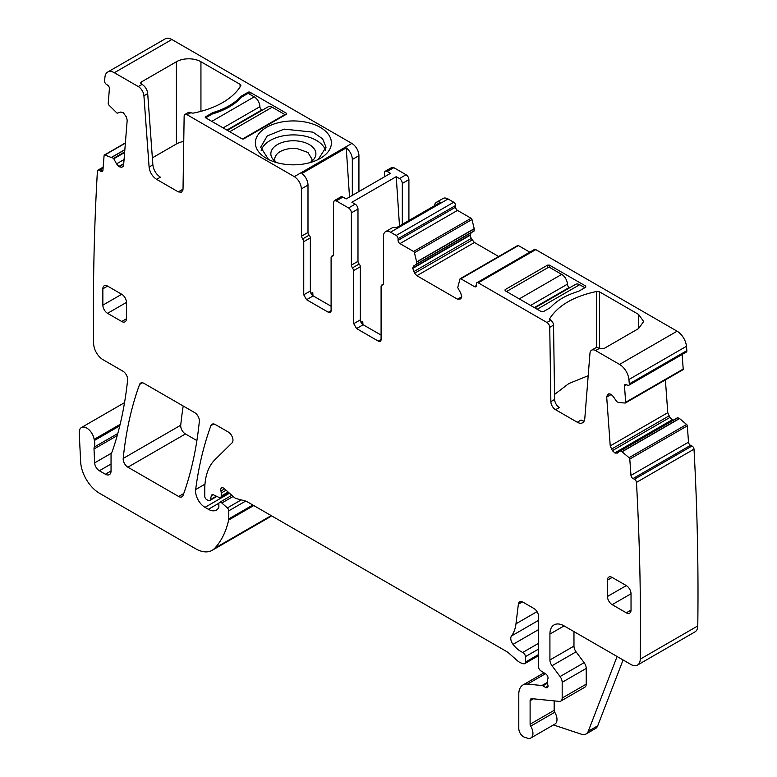 <?xml version="1.0" encoding="UTF-8"?>
<svg xmlns="http://www.w3.org/2000/svg" width="777" height="777" viewBox="0 0 777 777"><rect width="100%" height="100%" fill="white"/><g stroke="black" fill="none" stroke-linecap="round" stroke-linejoin="round"><path stroke-width="1.17" d="M275.068 161.344A18.677 10.781 180 0 1 274.699 159.217A18.677 10.781 180 0 1 274.718 158.79C275.514 153.827 279.982 150.524 288.121 148.873A18.677 10.781 180 0 1 297.358 148.679L307.915 152.457L312.053 159.217L311.674 161.354M309.79 162.675A22.523 13.005 0 0 0 313.937 159.081A22.523 13.005 0 0 0 310.344 145.221A22.523 13.005 0 0 0 287.034 141.288A22.523 13.005 0 0 0 272.814 159.081A22.523 13.005 0 0 0 276.962 162.675M261.189 150.505A32.683 18.871 180 0 1 284.178 135.664A32.683 18.871 180 0 1 325.553 150.495M268.551 159.499L260.693 147.241L267.22 135.926L284.178 129.128L312.956 132.139L322.601 138.792L326.049 147.232L318.182 159.508M304.079 163.937A38.015 21.95 0 0 0 320.26 158.401A38.015 21.95 0 0 0 326.068 131.682A38.015 21.95 0 0 0 282.673 121.824A38.015 21.95 0 0 0 266.492 158.401A38.015 21.95 0 0 0 304.079 163.937M200.942 61.742L240.074 84.334A2.671 1.544 180 0 1 240.851 85.421A2.671 1.544 180 0 1 240.705 85.926A76.029 43.891 180 0 1 193.784 113.015A2.671 1.544 180 0 1 191.025 112.655L186.966 114.666A4.002 2.312 60 0 0 184.965 114.462A4.002 2.312 60 0 0 184.139 116.239L183.022 189.258L181.643 192.22L178.312 191.89L156.614 179.361L160.383 177.185C156.109 174.301 153.603 170.202 152.875 164.889L147.698 93.599A8.003 4.623 60 0 0 142.055 84.382L141.521 84.071A2.671 1.544 180 0 1 140.744 82.984A2.671 1.544 180 0 1 141.521 81.896L176.418 61.742A17.337 10.014 180 0 1 200.942 61.742L200.942 111.344M186.966 114.666L294.318 176.641C298.611 179.604 300.971 183.693 301.389 188.889L307.993 185.081A10.004 5.779 60 0 0 301.923 173.485L346.251 147.892A10.004 5.779 60 0 1 352.321 159.489L358.925 155.672A10.004 5.779 60 0 0 351.855 143.424L294.318 176.641M171.863 39.51L114.336 72.727A13.335 7.702 -120 0 0 107.663 72.067L165.2 38.85A13.335 7.702 -120 0 1 171.863 39.51L351.855 143.424M114.336 72.727L138.287 86.558A8.003 4.623 60 0 1 143.92 95.775L147.698 93.599M212.811 112.607A64.695 37.345 180 0 0 240.948 96.367L248.106 92.24L248.106 93.327L241.375 97.212A64.695 37.345 180 0 1 212.383 113.947L205.662 117.832A1.331 0.767 180 0 1 205.264 117.288A1.331 0.767 180 0 1 205.662 116.744L212.811 112.607L212.811 113.821M248.106 92.24A1.331 0.767 180 0 1 249.99 92.24L286.305 113.199A1.331 0.767 180 0 1 286.694 113.743A1.331 0.767 180 0 1 286.305 114.287L243.861 138.792A1.331 0.767 180 0 1 241.968 138.792L205.662 117.832L205.662 116.744M176.418 61.742L176.418 143.968L152.36 157.857M176.418 143.968A17.337 10.014 180 0 1 183.751 141.453M182.945 190.122L182.08 189.714L178.312 191.89M184.965 114.462L188.733 112.286L190.734 112.48M608.459 393.968L607.459 394.745L606.701 397.086L610.236 445.901L667.773 412.684L665.394 379.885M608.663 393.871L610.839 394.201L613.247 396.464L616.744 401.66L618.492 402.467L625.096 403.04A1.331 0.767 -120 0 0 625.398 402.981A1.331 0.767 -120 0 0 625.67 402.272L624.485 385.936A2.671 1.544 -120 0 1 625.029 384.528A2.671 1.544 -120 0 1 626.194 384.566L627.602 385.237A2.671 1.544 -120 0 0 628.778 385.285A2.671 1.544 -120 0 0 629.321 383.867A2647.734 1528.68 -120 0 0 628.923 379.506A13.335 7.702 -120 0 0 619.551 364.413L595.6 350.582A8.003 4.623 -120 0 0 591.598 350.184A8.003 4.623 -120 0 0 589.966 353.292L584.79 418.618A10.674 6.158 -120 0 1 582.604 422.756A10.674 6.158 -120 0 1 577.272 422.232L555.574 409.702A6.672 3.846 -120 0 1 550.864 401.631L549.747 327.321A4.002 2.312 -120 0 0 546.921 322.474L478.234 282.828A2.671 1.544 -120 0 0 476.903 282.692A2.671 1.544 -120 0 0 476.35 283.916L476.35 285.547L474.465 286.635A2.671 1.544 -120 0 0 475.796 286.771A2.671 1.544 -120 0 0 476.35 285.547M474.465 286.635L460.858 278.788A1.331 0.767 -120 0 0 460.188 278.72A1.331 0.767 -120 0 0 459.965 279.021L457.721 287.636L460.761 293.133L461.732 296.765L460.761 298.902L457.536 299.194L461.732 296.765M416.559 264.258L474.087 231.041L474.203 228.681L471.989 219.532L414.452 252.748L416.695 262.082L416.559 264.258L413.655 265.928L412.684 268.065L414.549 273.251L416.88 275.718L457.536 299.194M414.452 252.748A1.331 0.767 -120 0 0 413.558 251.476L399.951 243.619A2.671 1.544 -120 0 1 398.067 240.355L398.067 238.714A2.671 1.544 -120 0 0 396.183 235.45L390.52 232.187A10.004 5.779 -120 0 0 385.518 231.692A10.004 5.779 -120 0 0 383.45 236.266L383.45 283.644A2.671 1.544 -120 0 1 382.896 284.868A2.671 1.544 -120 0 1 382.265 284.984L381.089 286.325L381.089 339.462L378.263 341.093A4.002 2.312 -120 0 0 380.264 341.288A4.002 2.312 -120 0 0 381.089 339.462M383.401 284.081L381.643 285.101L383.314 284.382M352.554 267.832L359.159 264.015A2.671 1.544 -120 0 1 357.983 261.315L351.379 265.132A2.671 1.544 -120 0 0 352.554 267.832L353.739 270.532L353.739 323.669L356.565 328.564L378.263 341.093M351.379 265.132L351.379 212.849A4.002 2.312 -120 0 0 348.552 207.954L336.286 200.874L342.89 197.057L346.144 198.941L390.472 173.349L387.218 171.464L393.822 167.657L406.08 174.738L399.485 178.545L396.231 176.67L351.903 202.263L355.157 204.137L348.552 207.954M332.906 256.002L332.284 256.119L333.459 254.778L333.459 202.506L334.285 200.68L336.286 200.874M333.323 255.516L332.284 256.119A2.671 1.544 -120 0 0 331.653 256.235A2.671 1.544 -120 0 0 331.099 257.459L331.099 310.596L328.273 312.228A4.002 2.312 -120 0 0 330.274 312.432A4.002 2.312 -120 0 0 331.099 310.596M306.575 299.708L313.18 295.901A4.002 2.312 60 0 1 310.353 290.996L310.353 237.859L303.749 241.666L303.749 294.804L306.575 299.708L328.273 312.228M303.749 241.666A2.671 1.544 -120 0 0 302.574 238.966L301.389 236.266L301.389 188.889M156.614 179.361C152.331 176.476 149.825 172.377 149.097 167.074L143.92 95.775M107.663 72.067A13.335 7.702 -120 0 0 104.963 77.001A2647.715 1528.66 -120 0 0 104.565 80.905A2.671 1.544 -120 0 0 106.274 84.256L107.682 85.208A2.671 1.544 -120 0 1 109.402 88.559L108.217 103.526A1.331 0.767 -120 0 0 108.79 104.953L117.142 113.219L120.629 112.053L123.368 112.791L126.428 117.026L127.185 120.25L123.64 164.967L122.873 166.647M122.679 166.783L121.503 167.259L119.095 166.744L116.531 163.879L124.077 159.518M125.369 143.143L104.817 155.011L113.568 158.343L116.531 163.879M104.817 155.011A1.331 0.767 -120 0 0 104.361 155.041A1.331 0.767 -120 0 0 104.089 155.555L102.904 170.522A2.671 1.544 -120 0 1 102.36 171.552A2.671 1.544 -120 0 1 100.864 171.319L99.456 170.367A2.671 1.544 -120 0 0 97.96 170.134A2.671 1.544 -120 0 0 97.407 171.163A2647.734 1528.68 -120 0 0 93.638 343.395A2670.306 1541.704 -120 0 0 93.638 343.57A13.335 7.702 -120 0 0 103.069 359.732L122.921 371.192A6.672 3.846 -120 0 1 127.613 379.963A485.518 280.312 -120 0 1 112.354 451.184A13.335 7.702 -120 0 1 111.645 452.651A6.672 3.846 -120 0 0 111.043 454.963L111.043 470.959L105.39 474.232A8.003 4.623 -120 0 0 109.392 474.621A8.003 4.623 -120 0 0 111.043 470.959M117.793 433.508L94.26 447.096A6.672 3.846 -120 0 0 94.017 449.009L94.639 462.869A6.672 3.846 -120 0 0 99.349 470.745L105.39 474.232M94.26 447.096A13.335 7.702 -120 0 0 94.376 440.501A13.335 7.702 -120 0 1 94.153 439.364A10.674 6.158 -120 0 0 88.947 429.72A10.674 6.158 -120 0 0 81.42 427.544A10.674 6.158 -120 0 0 79.225 432.954L80.653 461.888A26.68 15.404 -120 0 0 99.485 493.259L195.474 548.679A33.343 19.25 -120 0 0 212.15 550.33A33.343 19.25 -120 0 0 214.821 548.173A126.719 73.164 -120 0 0 228.652 520.046A6.672 3.846 -120 0 0 228.768 518.91L228.768 510.819A2.671 1.544 -120 0 0 227.37 507.905L221.833 503.001A3.331 1.923 -120 0 0 219.551 502.389A3.331 1.923 -120 0 0 218.861 503.914L218.861 506.633A3.331 1.923 -120 0 1 218.648 507.653A16.006 9.237 -120 0 1 216.385 510.091A16.006 9.237 -120 0 1 208.382 509.294L205.002 507.342A13.335 7.702 -120 0 1 195.658 489.549A466.851 269.532 -120 0 1 210.917 425.65A6.672 3.846 -120 0 1 212.034 424.242A6.672 3.846 -120 0 1 215.365 424.572L228.244 432.002A6.672 3.846 -120 0 1 232.459 437.432A6.672 3.846 -120 0 1 232.041 442.88L214.938 459.693A73.359 42.356 -120 0 0 204.759 489.452L204.759 496.318A2.671 1.544 -120 0 0 206.653 499.582L208.042 500.388A3.331 1.923 -120 0 0 209.703 500.553A3.331 1.923 -120 0 0 210.314 499.679L211.402 495.629A3.331 1.923 -120 0 1 212.014 494.764A3.331 1.923 -120 0 1 213.471 494.823L219.065 497.484A3.331 1.923 -120 0 0 220.532 497.542A3.331 1.923 -120 0 0 221.222 496.017L221.222 493.045A6.672 3.846 -120 0 0 220.93 490.977A4.002 2.312 -120 0 1 221.581 487.907A4.002 2.312 -120 0 1 224.31 488.636L233.964 497.193A6.672 3.846 -120 0 0 236.402 498.601L245.765 501.116A6.672 3.846 -120 0 1 246.979 501.631L506.507 651.466A13.335 7.702 -120 0 1 508.945 653.243L517.103 660.479A13.335 7.702 -120 0 0 521.989 663.305L523.649 663.743A3.331 1.923 -120 0 0 524.708 663.655A3.331 1.923 -120 0 0 525.398 662.13L525.398 656.672A3.331 1.923 -120 0 0 522.756 652.447A21.338 12.325 -120 0 1 513.014 644.356A6.672 3.846 -120 0 1 511.46 635.994A46.688 26.952 -120 0 0 515.977 623.795L518.366 604.234A6.672 3.846 -120 0 1 519.706 601.874A6.672 3.846 -120 0 1 523.038 602.204L533.886 608.459A6.672 3.846 -120 0 1 538.597 616.627L538.597 666.841A3.331 1.923 -120 0 0 540.86 670.872L545.765 673.931A3.331 1.923 -120 0 1 547.872 678.845A6.672 3.846 -120 0 0 547.562 680.613L547.562 682.905A6.672 3.846 -120 0 0 547.872 685.042A3.331 1.923 -120 0 1 547.338 687.645A3.331 1.923 -120 0 1 545.677 687.48L542.841 685.838A3.331 1.923 -120 0 0 541.938 685.528L527.525 684.1A20.008 11.548 -120 0 0 522.94 684.993A20.008 11.548 -120 0 0 518.793 694.152L518.793 728.593A6.672 3.846 -120 0 0 524.485 737.208L527.34 738.15A10.004 5.779 -120 0 0 530.866 737.975A10.004 5.779 -120 0 0 530.71 726.145A2.671 1.544 -120 0 1 530.108 724.213L530.108 700.689A4.002 2.312 -120 0 1 530.944 698.853A4.002 2.312 -120 0 1 531.856 698.678L559.265 701.388A6.672 3.846 -120 0 0 560.8 701.097A6.672 3.846 -120 0 0 562.179 698.037L562.179 682.303A6.672 3.846 -120 0 0 560.071 676.553L552.02 665.724A6.672 3.846 -120 0 1 549.922 659.974L549.922 634.061A20.008 11.548 -120 0 1 554.059 624.893A20.008 11.548 -120 0 1 564.063 625.883L630.817 664.422A13.335 7.702 -120 0 0 637.48 665.083A13.335 7.702 -120 0 0 640.248 659.149A2647.734 1528.68 -120 0 0 636.47 482.391A2.671 1.544 -120 0 0 634.43 479.234L633.022 478.554A2.671 1.544 -120 0 1 630.973 475.398L629.788 459.061A1.331 0.767 -120 0 0 629.059 457.682L621.93 451.68L679.457 418.463L677.534 417.705L620.027 450.903L677.845 417.696L620.318 450.913L621.93 451.68M619.997 450.922L617.171 453.156M617.356 453.03L615.112 453.088L672.649 419.871L669.91 417.443L667.773 412.684M610.236 445.901L612.373 450.66L615.112 453.088M178.623 496.474A6.672 3.846 -120 0 0 181.954 496.804A6.672 3.846 -120 0 0 183.081 495.386A466.851 269.532 -120 0 0 199.339 421.357A6.672 3.846 -120 0 0 194.648 412.606L144.017 383.382A6.672 3.846 -120 0 0 140.686 383.051A6.672 3.846 -120 0 0 139.569 384.46A466.851 269.532 -120 0 0 123.203 458.43A6.672 3.846 -120 0 0 127.884 467.181L178.623 496.474L183.751 493.512M626.311 612.82A6.672 3.846 -120 0 0 629.652 613.15A6.672 3.846 -120 0 0 631.031 610.1L631.031 593.764A6.672 3.846 -120 0 0 626.311 585.596L607.449 596.483A6.672 3.846 -120 0 0 612.169 604.652L626.311 612.82L631.031 610.1M626.311 585.596L612.169 577.428A6.672 3.846 -120 0 0 608.828 577.097A6.672 3.846 -120 0 0 607.449 580.147L607.449 596.483M107.566 313.325L121.717 321.493A6.672 3.846 -120 0 0 125.048 321.824A6.672 3.846 -120 0 0 126.437 318.764L126.437 302.428A6.672 3.846 -120 0 0 121.717 294.26L107.566 286.091A6.672 3.846 -120 0 0 104.235 285.761A6.672 3.846 -120 0 0 102.855 288.821L102.855 305.157A6.672 3.846 -120 0 0 107.566 313.325L126.437 302.428M212.15 550.33L269.677 517.113A33.343 19.25 -120 0 0 271.503 515.792M358.925 191.56L358.925 155.672M384.392 176.855L384.392 173.106A4.002 2.312 60 0 1 385.217 171.27L391.822 167.463L393.822 167.657M408.916 220.493L408.916 179.633A4.002 2.312 -120 0 0 406.08 174.738M471.989 219.532A1.331 0.767 -120 0 0 471.095 218.259L457.488 210.402A2.671 1.544 -120 0 1 455.604 207.138L455.604 205.497A2.671 1.544 -120 0 0 453.71 202.234L448.057 198.97A10.004 5.779 -120 0 0 443.055 198.475L436.451 202.282A10.004 5.779 -120 0 0 434.45 205.75M413.655 271.707L471.183 238.49L470.221 235.237L471.183 232.711L413.655 265.928M471.183 238.49L474.417 242.502L498.669 256.507M529.797 252.156L518.395 245.571A1.331 0.767 -120 0 0 517.725 245.503L460.188 278.72M628.778 385.285L686.314 352.068A2.671 1.544 -120 0 0 686.858 350.65A2647.763 1528.699 -120 0 0 686.46 346.289A13.335 7.702 -120 0 0 677.088 331.196L535.771 249.611A2.671 1.544 -120 0 0 534.44 249.475L476.903 282.692M682.633 369.823A1.331 0.767 -120 0 0 682.925 369.765A1.331 0.767 -120 0 0 683.206 369.056L682.148 354.477M673.358 420.114L672.649 419.871M637.48 665.083L695.017 631.866A13.335 7.702 -120 0 0 697.775 625.932A2647.734 1528.68 -120 0 0 694.007 449.174A2.671 1.544 -120 0 0 691.967 446.017L690.549 445.338A2.671 1.544 -120 0 1 688.509 442.181L687.324 425.845A1.331 0.767 -120 0 0 686.596 424.465L679.457 418.463M183.207 406.002A466.851 269.532 -120 0 0 180.73 425.213A6.672 3.846 -120 0 0 185.421 433.964L196.892 440.578M240.948 96.367L240.948 97.698M686.858 350.65L629.321 383.867M599.446 348.446L599.446 291.822L596.687 291.453C573.882 296.348 558.236 305.371 549.766 318.541L550.689 320.299L546.921 322.474M549.766 319.551L549.621 319.046M599.446 291.822L638.577 314.413L643.657 321.493L638.577 328.564L638.577 314.413M591.598 350.184L595.367 348.009A8.003 4.623 -120 0 1 599.368 348.407L603.68 348.718L638.577 328.564M549.446 265.132L547.562 265.132L505.118 289.636L505.118 290.724L505.118 289.636L505.118 290.724L541.433 311.684L543.317 311.684L550.466 307.556C556.895 300.437 566.278 295.027 578.603 291.317L585.761 287.179L585.761 286.091L549.446 265.132L549.446 267.307M585.761 287.179L585.761 286.091L585.761 287.179M577.272 422.232L581.041 420.046A10.674 6.158 -120 0 0 584.149 421.076M588.189 375.718L568.822 383.556L554.555 394.444M550.689 320.299A4.002 2.312 -120 0 1 553.525 325.145L554.632 399.456A6.672 3.846 -120 0 0 559.353 407.527L555.574 409.702M436.451 202.282A10.004 5.779 -120 0 1 440.452 202.282L396.124 227.875A10.004 5.779 -120 0 0 392.123 227.875L385.518 231.692M356.565 328.564L363.17 324.757L381.089 335.101M363.17 324.757A4.002 2.312 60 0 1 360.343 319.852L360.343 266.715A2.671 1.544 60 0 0 359.159 264.015M357.983 261.315L357.983 209.042A4.002 2.312 -120 0 0 355.157 204.137M334.285 200.68L340.889 196.863A4.002 2.312 60 0 1 342.89 197.057M313.18 295.901L331.099 306.245M310.353 237.859A2.671 1.544 -120 0 0 309.168 235.159A2.671 1.544 60 0 1 307.993 232.459L307.993 185.081M623.086 659.964L597.707 725.825A13.335 7.702 -120 0 1 595.512 728.535L586.081 733.983A13.335 7.702 -120 0 1 581.371 734.216L553.438 724.941M530.866 737.975L554.924 724.086A10.004 5.779 -120 0 0 554.759 712.266L530.71 726.145M554.166 700.883L554.166 710.333A2.671 1.544 -120 0 0 554.759 712.266M560.8 701.097L584.848 687.208A6.672 3.846 -120 0 0 586.227 684.158L586.227 668.414A6.672 3.846 -120 0 0 584.119 662.664L576.078 651.845L552.02 665.724M573.97 631.604L573.97 646.095A6.672 3.846 -120 0 0 576.078 651.845M694.007 449.174L636.47 482.391M385.217 171.27A4.002 2.312 60 0 1 387.218 171.464M352.321 195.367L352.321 159.489M346.251 147.892L349.514 196.989M310.975 293.405L312.752 292.385L311.694 294.551M402.311 224.3L402.311 183.45A4.002 2.312 -120 0 0 399.485 178.545M396.231 176.67L399.504 225.922M360.965 322.27L362.742 321.241L362.966 324.631M586.081 733.983A13.335 7.702 -120 0 0 588.276 731.274L617.093 656.497M361.684 323.407L362.742 321.241M584.819 287.723L579.632 284.732A8.003 4.623 -120 0 0 575.631 284.333L534.838 307.886M569.735 287.733L569.25 287.451A2.671 1.544 -120 0 1 567.365 284.188A8.003 4.623 -120 0 0 561.703 274.388L548.97 267.035L506.536 291.54M248.106 93.327L254.234 96.863A8.003 4.623 60 0 1 259.887 106.672A2.671 1.544 60 0 0 261.781 109.936L262.267 110.217M227.37 130.361L268.152 106.818A8.003 4.623 60 0 1 272.154 107.216L284.887 114.569L242.57 138.996M284.887 115.113L284.887 114.569M142.055 84.382L138.287 86.558M141.521 81.896L141.521 84.071M240.074 84.334L240.074 86.946M249.99 92.24L249.99 94.415M286.305 113.199L286.305 114.287M149.097 167.074L152.875 164.889M606.701 397.086L611.276 394.444M607.459 394.745L609.178 393.754M683.206 369.056L625.67 402.272M626.553 384.741L624.485 385.936M686.46 346.289L628.923 379.506M677.088 331.196L619.551 364.413M599.368 348.407L595.6 350.582M535.771 249.611L478.234 282.828M554.632 399.456L550.864 401.631M553.525 325.145L549.747 327.321M518.395 245.571L460.858 278.788M416.88 275.718L474.417 242.502M414.549 273.251L472.086 240.035M412.684 268.453L470.221 235.237M412.684 268.065L470.221 234.848M416.695 263.947L474.232 230.73M416.695 262.082L474.232 228.865M416.676 261.898L474.203 228.681M471.095 218.259L413.558 251.476M457.488 210.402L399.951 243.619M455.604 207.138L398.067 240.355M455.604 205.497L398.067 238.714M453.71 202.234L396.183 235.45M448.057 198.97L390.52 232.187M353.739 323.669L360.343 319.852M353.739 270.532L360.343 266.715M357.983 209.042L351.379 212.849M303.749 294.804L310.353 290.996M309.168 235.159L302.574 238.966M301.389 236.266L307.993 232.459M121.503 167.259L123.222 166.268M119.095 166.744L123.718 164.083M118.764 166.521L123.747 163.646M113.889 158.722L124.631 152.525M113.568 158.343L124.679 151.933M111.956 157.255L124.844 149.815M111.81 157.177L124.854 149.65M102.943 170.124L100.864 171.319M103.088 168.269L99.456 170.367M119.765 425.845L94.376 440.501M120.124 424.368L94.153 439.364M111.043 463.995L99.349 470.745M111.344 453.224L94.639 462.869M117.21 435.615L94.017 449.009M271.212 515.617L214.821 548.173M253.768 505.545L228.652 520.046M252.836 505.011L228.768 518.91M245.639 501.078L228.768 510.819M241.239 499.902L227.37 507.905M233.139 496.464L221.833 503.001M218.968 503.185L208.382 509.294M229.468 493.21L205.002 507.342M204.973 484.168L195.658 489.549M213.811 423.98L210.917 425.65M216.356 496.192L210.314 499.679M213.073 494.667L211.402 495.629M228.127 492.026L221.222 496.017M226.097 490.229L221.222 493.045M224.572 488.869L220.93 490.977M538.597 654.506L525.398 662.13M538.597 649.048L525.398 656.672M538.597 643.298L522.756 652.447M538.597 629.593L513.014 644.356M538.597 620.328L511.46 635.994M537.014 611.645L515.977 623.795M522.426 601.893L518.366 604.234M548.028 686.11L545.677 687.48M547.562 683.119L542.841 685.838M547.562 682.284L541.938 685.528M545.473 673.737L527.525 684.1M554.166 710.333L530.108 724.213M533.343 698.824L530.108 700.689M586.227 684.158L562.179 698.037M586.227 668.414L562.179 682.303M584.119 662.664L560.071 676.553M573.97 646.095L549.922 659.974M564.063 625.893L549.922 634.061M697.775 625.932L640.248 659.149M691.967 446.017L634.43 479.234M690.549 445.338L633.022 478.554M688.509 442.181L630.973 475.398M687.324 425.845L629.788 459.061M686.596 424.465L629.059 457.682M622.076 451.777L679.603 418.56M614.782 452.923L672.319 419.706M612.373 450.66L669.91 417.443M611.402 449.155L668.939 415.938M185.421 433.964L127.884 467.181M180.73 425.213L123.203 458.43M142.473 382.789L139.569 384.46M631.031 593.764L612.169 604.652M612.169 577.428L607.449 580.147M121.717 321.493L126.437 318.764M121.717 294.26L102.855 305.157M102.855 288.821L107.566 286.091M312.976 295.775L312.752 292.385M408.916 179.633L402.311 183.45M596.687 347.64L596.687 291.453M547.562 267.851L547.562 265.132M597.707 725.825L588.276 731.274M537.189 309.236L579.632 284.732M561.703 274.388L519.269 298.892M567.365 284.188L530.584 305.419M569.25 287.451L534.353 307.605M254.234 96.863L211.791 121.367M223.106 127.904L259.887 106.672M229.71 131.721L272.154 107.216M226.884 130.08L261.781 109.936M682.925 369.765L625.398 402.981M333.42 255.225L331.653 256.235M125.388 142.9L104.361 155.041M103.176 167.113L97.96 170.134M124.534 402.651L81.42 427.544M231.828 495.299L219.551 502.389M216.851 496.425L209.703 500.553M228.904 492.715L220.532 497.542M538.597 655.633L524.708 663.655M544.007 672.824L522.94 684.993"/></g></svg>
